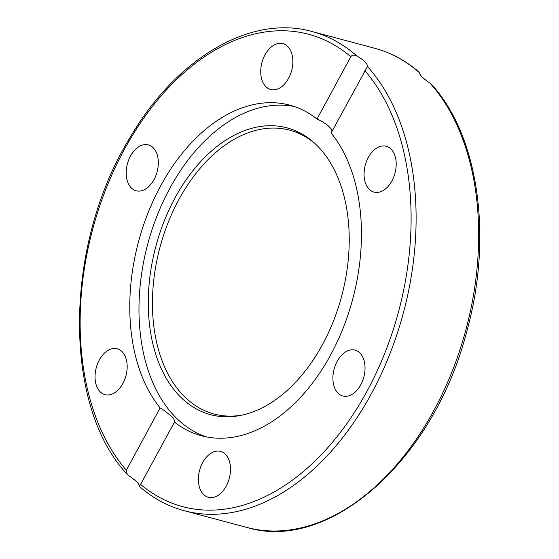 <?xml version="1.0" encoding="UTF-8"?>
<svg xmlns="http://www.w3.org/2000/svg" width="559" height="559" viewBox="0 0 559 559"><rect width="100%" height="100%" fill="white"/><g stroke="black" fill="none" stroke-linecap="round" stroke-linejoin="round"><path stroke-width="0.84" d="M430.025 83.193A247.965 160.713 104.9 0 1 450.295 375.948A247.965 160.713 104.9 0 1 246.812 527.423C330.048 552.816 434.231 458.771 466.723 331.592C493.01 237.987 478.916 136.41 431.8 84.689L430.025 83.193C423.177 78.519 419.655 75.018 419.46 72.705L419.46 72.712A247.965 160.713 104.9 0 0 374.74 48.277L312.188 31.577C250.886 14.122 176.399 58.045 130.093 137.479C64.047 244.185 62.252 405.373 127.2 474.311L126.32 470.21L160.133 407.93L164.248 410.502L171.983 416.679L173.535 418.335L174.848 421.43L139.54 486.295C139.345 483.975 135.823 480.481 128.975 475.807L127.2 474.311M332.102 131.134L331.117 128.731L327.679 125.237L321.928 121.457L317.016 118.997L350.828 56.718C352.086 54.866 354.12 54.628 356.908 56.005C364.035 60.169 367.556 63.67 367.473 66.493L367.228 67.101M246.812 527.423L184.26 510.723A247.965 160.713 -75.1 0 0 387.743 359.248A247.965 160.713 -75.1 0 0 367.473 66.493L331.103 132.979A171.096 110.892 104.9 0 1 330.648 354.881A171.096 110.892 104.9 0 1 201.485 435.761A171.096 110.892 104.9 0 1 174.219 421.912M206.124 436.831A171.096 110.892 104.9 0 1 147.681 244.304A171.096 110.892 104.9 0 1 294.307 106.531M160.133 407.93A171.096 110.892 104.9 0 1 150.657 206.544A171.096 110.892 104.9 0 1 289.751 105.148A171.096 110.892 104.9 0 1 317.016 118.997M106.35 351.527A23.737 15.379 104.9 0 1 117.229 348.795A23.737 15.379 104.9 0 1 127.159 367.689A23.737 15.379 104.9 0 1 115.86 391.922A23.737 15.379 104.9 0 1 104.98 394.654A23.737 15.379 104.9 0 1 95.044 375.76A23.737 15.379 104.9 0 1 106.35 351.527M292.462 66.661A23.737 15.379 104.9 0 1 270.668 89.503A23.737 15.379 104.9 0 1 261.116 66.486A23.737 15.379 104.9 0 1 282.91 43.644A23.737 15.379 104.9 0 1 292.462 66.661M153.194 147.737A23.737 15.379 104.9 0 1 155.814 175.812A23.737 15.379 104.9 0 1 136.144 190.773A23.737 15.379 104.9 0 1 131.358 187.957A23.737 15.379 104.9 0 1 128.731 159.881A23.737 15.379 104.9 0 1 148.401 144.914A23.737 15.379 104.9 0 1 153.194 147.737M139.498 486.533L139.498 486.533C152.991 498.265 167.917 506.321 184.26 510.723M375.375 148.987A23.737 15.379 104.9 0 1 386.255 146.255A23.737 15.379 104.9 0 1 396.191 165.15A23.737 15.379 104.9 0 1 384.885 189.382A23.737 15.379 104.9 0 1 374.006 192.114A23.737 15.379 104.9 0 1 364.077 173.213A23.737 15.379 104.9 0 1 375.375 148.987M359.877 352.953A23.737 15.379 104.9 0 1 362.505 381.028A23.737 15.379 104.9 0 1 342.842 395.996A23.737 15.379 104.9 0 1 338.041 393.173A23.737 15.379 104.9 0 1 335.421 365.09A23.737 15.379 104.9 0 1 355.091 350.137A23.737 15.379 104.9 0 1 359.877 352.953M230.119 474.423A23.737 15.379 104.9 0 1 208.325 497.265A23.737 15.379 104.9 0 1 198.773 474.249A23.737 15.379 104.9 0 1 220.567 451.406A23.737 15.379 104.9 0 1 230.119 474.423M322.515 344.533A148.421 96.197 104.9 0 1 241.132 415.323A148.421 96.197 104.9 0 1 155.807 246.477A148.421 96.197 104.9 0 1 313.934 142.629A148.421 96.197 104.9 0 1 322.515 344.533M242.739 414.967A146.877 95.191 104.9 0 1 159.902 247.567A146.877 95.191 104.9 0 1 315.157 143.733M356.908 56.005A247.965 160.713 -75.1 0 0 312.188 31.577M126.32 470.21A244.423 158.414 104.9 0 1 124.14 149.84A244.423 158.414 104.9 0 1 350.828 56.718M364.915 70.7A244.423 158.414 104.9 0 1 367.095 391.069A244.423 158.414 104.9 0 1 140.407 484.192M419.502 72.467C406.009 60.735 391.083 52.679 374.74 48.277"/></g></svg>
